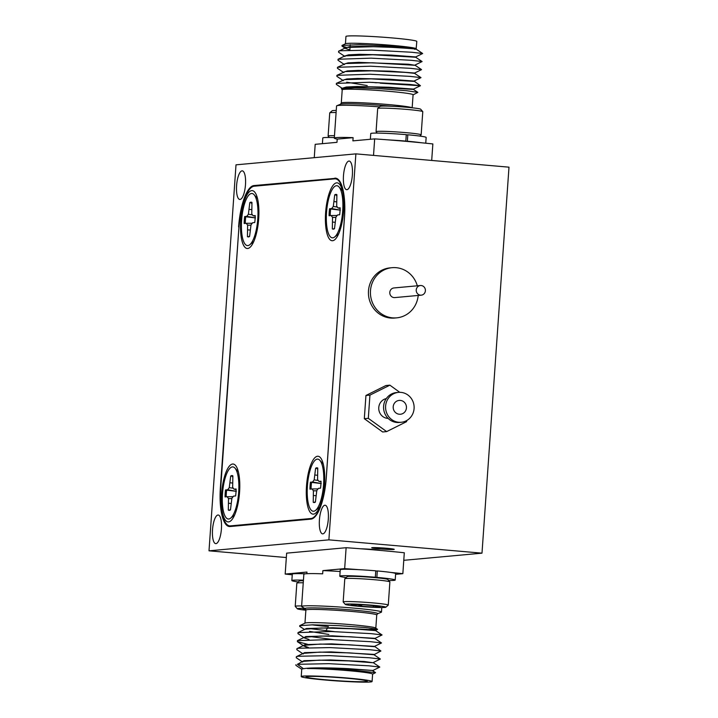 <?xml version="1.0" encoding="UTF-8"?>
<svg xmlns="http://www.w3.org/2000/svg" width="718" height="718" viewBox="0 0 718 718"><rect width="100%" height="100%" fill="white"/><g stroke="black" fill="none" stroke-linecap="round" stroke-linejoin="round"><path stroke-width="1.08" d="M379.553 106.865A40.037 2.1 -176 0 0 336.796 105.752A40.037 2.1 -176 0 0 336.562 105.959L334.31 138.125A40.037 2.1 4 0 1 353.121 137.659L352.897 140.872L374.67 138.879A100.906 5.277 4 0 1 405.239 141.275A100.906 5.277 4 0 1 432.855 143.941L431.697 160.455M345.439 43.789L345.95 36.474A35.514 1.858 4 0 1 392.369 37.946A35.514 1.858 4 0 1 416.808 41.429L416.162 48.645A35.514 1.858 -176 0 0 391.849 45.342A35.514 1.858 -176 0 0 345.591 43.708L342.028 45.44L359.619 44.642L392.243 46.14C408.605 47.379 416.602 48.303 416.243 48.923L391.732 47.029L359.906 46.284L349.101 46.796L345.143 48.034M346.103 47.325L341.983 46.087L342.028 45.44M416.314 48.752L416.269 49.21M334.31 138.125A40.037 2.1 4 0 0 337.2 139.112L336.975 142.335L315.193 144.327L314.26 157.673M380.226 83.171L420.407 85.738L413.46 89.113L388.923 87.246L357.097 86.501L346.291 87.013L342.324 88.242M412.168 107.799L413.083 94.776A35.514 1.858 -176 0 0 388.635 91.294A35.514 1.858 -176 0 0 342.217 89.822L341.292 103.024A35.514 1.858 4 0 1 387.711 104.496A35.514 1.858 4 0 1 411.979 107.772M382.82 87.3L413.451 89.418L370.542 86.905L344.084 87.65L341.373 88.709L342.217 89.912M341.983 46.087L345.546 48.483L349.863 49.919M414.546 49.273C419.177 49.156 411.567 48.519 391.714 47.352L373.351 46.697L346.902 47.442L345.125 48.277M416.252 49.201L422.669 53.509L415.713 56.946L391.166 55.071L359.341 54.326L348.535 54.837L344.577 56.076M415.148 64.988L422.103 61.551L415.695 57.243L372.786 54.739L344.999 55.869L338.061 59.244L338.007 60.258L344.416 64.566M343.455 72.159L347.413 70.92L358.219 70.409L390.045 71.154L414.6 73.03L421.538 69.655L410.714 68.336L370.569 66.2L337.496 67.286L345.771 63.525L372.229 62.78L415.13 65.284L408.389 64.225L358.785 62.367L347.979 62.879L344.012 64.117M342.89 80.201L346.848 78.971L357.654 78.459L389.479 79.204L414.035 81.071L420.981 77.634L414.564 73.326L405.437 72.401L371.664 70.822L345.214 71.567L336.93 75.327L336.886 76.341L343.294 80.649M383.385 79.258L414.017 81.376L371.098 78.863L344.649 79.608L336.374 83.369L336.32 84.383L342.728 88.691M346.713 82.202L367.203 85.55M389.623 79.527L412.536 81.134M414.035 81.071L420.416 85.675L409.592 84.419L369.447 82.274L336.374 83.369M389.021 87.569L411.997 89.176M422.669 53.509L411.836 52.252L371.7 50.116L340.26 50.745L338.618 51.202L338.573 52.217L344.981 56.525M422.103 61.551L411.279 60.294L371.134 58.158L338.061 59.244M337.496 67.286L337.442 68.3L343.859 72.608M420.981 77.634L410.149 76.377L370.012 74.232L336.93 75.327M372.57 82.382L376.376 82.785M347.656 87.201L352.062 87.892M413.074 94.866L417.858 92.371L406.621 90.719L381.375 88.817L354.898 87.883L341.373 88.709M374.67 138.879L373.522 155.402M337.2 139.112L353.121 137.659M343.608 210.948A29.061 8.903 -85 0 0 339.506 184.194A29.061 8.903 -85 0 0 325.622 212.591A29.061 8.903 -85 0 0 334.678 239.785A29.061 8.903 -85 0 0 343.608 210.948M239.57 492.126A29.061 8.903 -85 0 0 235.477 465.372A29.061 8.903 -85 0 0 221.593 493.769A29.061 8.903 -85 0 0 230.649 520.963A29.061 8.903 -85 0 0 239.57 492.126M324.482 484.354A29.061 8.903 -85 0 0 320.39 457.599A29.061 8.903 -85 0 0 306.505 486.005A29.061 8.903 -85 0 0 315.561 513.19A29.061 8.903 -85 0 0 324.482 484.354M258.695 218.721A29.061 8.903 -85 0 0 254.594 191.957A29.061 8.903 -85 0 0 240.709 220.363A29.061 8.903 -85 0 0 249.765 247.548A29.061 8.903 -85 0 0 258.695 218.721M334.732 178.845L254.217 186.204A40.361 12.359 -85 0 0 238.914 227.561L220.785 486.813A40.361 12.359 -85 0 0 229.778 525.881A40.361 12.359 -85 0 0 230.46 525.881L310.984 518.513A40.361 12.359 -85 0 0 326.277 477.165L344.407 217.904A40.361 12.359 -85 0 0 335.414 178.836A40.361 12.359 -85 0 0 334.732 178.845M417.311 285.809A25.184 23.936 84.8 0 0 396.121 267.679A25.184 23.936 84.8 0 0 392.064 267.688L390.071 267.877A25.184 23.936 84.8 0 0 368.415 293.007A25.184 23.936 84.8 0 0 390.61 318.047A25.184 23.936 84.8 0 0 394.658 318.038L396.659 317.85A25.184 23.936 84.8 0 0 418.199 295.457M392.064 267.688A25.184 23.936 84.8 0 0 370.416 292.827A25.184 23.936 84.8 0 0 392.611 317.859A25.184 23.936 84.8 0 0 396.659 317.85M420.389 285.522L393.922 287.945A4.846 4.604 84.8 0 0 394.02 297.593A4.846 4.604 84.8 0 0 394.801 297.593L421.278 295.17A4.846 4.604 84.8 0 0 421.17 285.522A4.846 4.604 84.8 0 0 416.225 290.359A4.846 4.604 84.8 0 0 421.278 295.17M399.37 414.241A6.938 6.597 84.8 0 0 406.451 407.312A6.938 6.597 84.8 0 0 399.217 400.411A6.938 6.597 84.8 0 0 399.37 414.241M398.481 392.369L396.489 392.558A15.015 14.27 84.8 0 0 383.574 407.537A15.015 14.27 84.8 0 0 396.803 422.462A15.015 14.27 84.8 0 0 399.217 422.462L401.218 422.274A15.015 14.27 84.8 0 0 414.124 407.294A15.015 14.27 84.8 0 0 400.895 392.369A15.015 14.27 84.8 0 0 398.481 392.369A15.015 14.27 84.8 0 0 385.575 407.357A15.015 14.27 84.8 0 0 398.804 422.283A15.015 14.27 84.8 0 0 401.218 422.274M386.302 398.58A10.007 9.513 84.8 0 0 378.763 408.964A10.007 9.513 84.8 0 0 387.567 418.361A10.007 9.513 84.8 0 0 388.115 418.388M399.755 392.315L389.883 385.171L369.932 395.115L368.316 418.325L386.643 431.599L406.585 421.654L406.666 420.577M389.883 385.171L385.889 385.539L365.938 395.483L364.313 418.693L368.316 418.325M365.938 395.483L369.932 395.115M364.313 418.693L382.64 431.967L386.643 431.599M314.547 502.501A17.438 5.34 95 0 1 314.367 502.412L315.417 501.613M311.074 489.039A17.438 5.34 95 0 1 311.549 482.388L321.251 483.546M317.679 469.294L316.746 468.333A17.438 5.34 95 0 1 317.553 467.948M314.278 502.546A17.438 5.34 -85 0 0 315.381 502.097L316.809 490.484L318.433 488.366L320.533 488.168A17.438 5.34 -85 0 0 321.027 481.222L318.918 481.41L317.571 479.57L317.76 468.064A17.438 5.34 -85 0 0 317.006 467.813A17.438 5.34 -85 0 0 315.606 468.262L314.179 479.875L312.554 481.993L310.454 482.191A17.438 5.34 -85 0 0 309.97 489.137L312.07 488.94L313.416 490.789L313.227 502.295A17.438 5.34 -85 0 0 313.981 502.546A17.438 5.34 -85 0 0 314.278 502.546M317.32 459.125A26.153 8.006 95 0 1 319.896 460.355A26.153 8.006 95 0 1 323.477 485.871A26.153 8.006 95 0 1 315.552 510.39A26.153 8.006 95 0 1 313.676 511.234A26.153 8.006 95 0 1 307.403 485.915A26.153 8.006 95 0 1 317.32 459.125M314.367 502.412L313.227 502.295M316.746 468.333L315.606 468.262M321.018 481.796L318.918 481.41M311.549 482.388L310.454 482.191M320.964 483.492L312.554 481.993M318.254 480.495L314.179 479.875M317.311 475.253L315.13 475.029M315.83 495.662L313.703 495.528M316.737 490.843L313.416 490.789M318.011 488.913L312.07 488.94M248.76 236.868A17.438 5.34 95 0 1 248.572 236.769L249.622 235.971M245.287 223.397A17.438 5.34 95 0 1 245.753 216.746L255.455 217.913M251.883 203.652L250.959 202.691A17.438 5.34 95 0 1 251.758 202.314M248.491 236.913A17.438 5.34 -85 0 0 249.595 236.464L251.013 224.842L252.637 222.724L254.746 222.526A17.438 5.34 -85 0 0 255.231 215.579L253.131 215.777L251.776 213.928L251.973 202.422A17.438 5.34 -85 0 0 251.21 202.171A17.438 5.34 -85 0 0 249.81 202.62L248.392 214.242L246.759 216.36L244.659 216.549A17.438 5.34 -85 0 0 244.174 223.495L246.274 223.307L247.629 225.156L247.432 236.662A17.438 5.34 -85 0 0 248.195 236.913A17.438 5.34 -85 0 0 248.491 236.913M251.524 193.483A26.153 8.006 95 0 1 254.109 194.722A26.153 8.006 95 0 1 257.681 220.238A26.153 8.006 95 0 1 249.756 244.748A26.153 8.006 95 0 1 247.881 245.592A26.153 8.006 95 0 1 241.607 220.282A26.153 8.006 95 0 1 251.524 193.483M248.572 236.769L247.432 236.662M250.959 202.691L249.81 202.62M255.222 216.154L253.131 215.777M245.753 216.746L244.659 216.549M255.168 217.859L246.759 216.36M252.458 214.862L248.392 214.242M251.524 209.611L249.343 209.396M250.044 230.02L247.907 229.886M250.941 225.201L247.629 225.156M252.215 223.271L246.274 223.307M333.664 229.096A17.438 5.34 95 0 1 333.484 228.997L334.534 228.207M330.199 215.624A17.438 5.34 95 0 1 330.666 208.983L340.368 210.141M336.796 195.879L335.871 194.919A17.438 5.34 95 0 1 336.67 194.542M333.394 229.141A17.438 5.34 -85 0 0 334.498 228.692L335.925 217.069L337.55 214.951L339.659 214.763A17.438 5.34 -85 0 0 340.144 207.816L338.034 208.005L336.688 206.156L336.886 194.65A17.438 5.34 -85 0 0 336.123 194.398A17.438 5.34 -85 0 0 334.723 194.847L333.296 206.47L331.671 208.588L329.571 208.776A17.438 5.34 -85 0 0 329.086 215.732L331.186 215.535L332.533 217.383L332.344 228.889A17.438 5.34 -85 0 0 333.107 229.141A17.438 5.34 -85 0 0 333.394 229.141M336.437 185.72A26.153 8.006 95 0 1 339.022 186.949A26.153 8.006 95 0 1 342.594 212.465A26.153 8.006 95 0 1 334.669 236.976A26.153 8.006 95 0 1 332.793 237.829A26.153 8.006 95 0 1 326.519 212.51A26.153 8.006 95 0 1 336.437 185.72M333.484 228.997L332.344 228.889M335.871 194.919L334.723 194.847M340.135 208.382L338.034 208.005M330.666 208.983L329.571 208.776M340.081 210.087L331.671 208.588M337.37 207.089L333.296 206.47M336.437 201.839L334.247 201.623M334.956 222.248L332.82 222.113M335.853 217.428L332.533 217.383M337.128 215.499L331.186 215.535M229.634 510.274A17.438 5.34 95 0 1 229.455 510.184L230.505 509.385M226.17 496.802A17.438 5.34 95 0 1 226.637 490.161L236.339 491.318M232.767 477.066L231.833 476.106A17.438 5.34 95 0 1 232.641 475.72M229.365 510.318A17.438 5.34 -85 0 0 230.469 509.87L231.896 498.247L233.521 496.129L235.63 495.941A17.438 5.34 -85 0 0 236.114 488.994L234.005 489.182L232.659 487.334L232.856 475.828A17.438 5.34 -85 0 0 232.094 475.576A17.438 5.34 -85 0 0 230.693 476.025L229.266 487.648L227.642 489.766L225.542 489.954A17.438 5.34 -85 0 0 225.057 496.91L227.157 496.712L228.503 498.561L228.315 510.067A17.438 5.34 -85 0 0 229.078 510.318A17.438 5.34 -85 0 0 229.365 510.318M232.408 466.897A26.153 8.006 95 0 1 234.992 468.127A26.153 8.006 95 0 1 238.564 493.643A26.153 8.006 95 0 1 230.64 518.163A26.153 8.006 95 0 1 228.764 519.006A26.153 8.006 95 0 1 222.49 493.688A26.153 8.006 95 0 1 232.408 466.897M229.455 510.184L228.315 510.067M231.833 476.106L230.693 476.025M236.105 489.568L234.005 489.182M226.637 490.161L225.542 489.954M236.051 491.265L227.642 489.766M233.341 488.267L229.266 487.648M232.408 483.017L230.218 482.801M230.927 503.435L228.791 503.291M231.824 498.606L228.503 498.561M233.099 496.685L227.157 496.712M336.096 112.529A22.599 1.185 -176 0 0 329.768 112.843A22.599 1.185 -176 0 0 329.733 112.905L328.108 136.061A22.599 1.185 4 0 1 334.48 135.684M329.311 137.479L328.135 136.124A22.599 1.185 4 0 1 328.108 136.061M329.768 112.843L332.174 110.76A20.337 1.068 4 0 1 336.248 110.455M322.4 143.663L322.804 137.955A27.769 1.454 4 0 1 334.346 137.578M377.264 133.09L376.088 131.744A22.599 1.185 4 0 1 376.061 131.672A22.599 1.185 4 0 1 397.521 131.995A22.599 1.185 4 0 1 421.152 134.831A22.599 1.185 4 0 1 421.116 134.885L419.77 136.061M377.713 108.454L380.127 106.372A20.337 1.068 4 0 1 399.405 106.704A20.337 1.068 4 0 1 420.649 109.199L422.749 111.604A22.599 1.185 -176 0 0 399.136 108.831A22.599 1.185 -176 0 0 377.713 108.454A22.599 1.185 -176 0 0 377.677 108.517L376.061 131.672M421.152 134.831L422.776 111.667A22.599 1.185 -176 0 0 422.749 111.604M406.011 141.338L407.357 141.222A27.769 1.454 4 0 1 420.901 142.711M406.253 134.93L407.806 134.787L407.357 141.222M388.689 139.92A27.769 1.454 4 0 1 405.823 141.087L404.476 141.204M370.353 139.274L370.748 133.566A27.769 1.454 4 0 1 406.271 134.652L405.823 141.087M407.806 134.787A27.769 1.454 4 0 1 426.151 137.443L425.747 143.196M373.019 577.46L375.326 577.254L375.774 570.819A27.769 1.454 -176 0 0 340.251 569.733L339.802 576.168A27.769 1.454 -176 0 0 346.175 577.55M388.68 580.521A27.769 1.454 -176 0 0 395.196 580.045L395.654 573.61A27.769 1.454 -176 0 0 377.3 570.954L375.756 571.097A100.906 5.277 -176 0 1 375.954 571.079M395.196 580.045A27.769 1.454 -176 0 0 376.851 577.389L377.3 570.954M375.326 577.254A27.769 1.454 -176 0 0 339.802 576.168M376.851 577.389L374.554 577.595M344.828 578.717L347.234 576.635A20.337 1.068 4 0 1 366.521 576.967A20.337 1.068 4 0 1 387.765 579.462L389.856 581.867A22.599 1.185 -176 0 0 366.252 579.094A22.599 1.185 -176 0 0 344.828 578.717A22.599 1.185 -176 0 0 344.793 578.78L343.168 601.935A22.599 1.185 4 0 1 364.636 602.258A22.599 1.185 4 0 1 388.267 605.095A22.599 1.185 4 0 1 388.232 605.148L385.826 607.24A20.337 1.068 -176 0 0 364.582 604.637A20.337 1.068 -176 0 0 345.295 604.403A20.337 1.068 -176 0 0 366.539 606.898A20.337 1.068 -176 0 0 385.826 607.24M345.295 604.403L343.195 602.007A22.599 1.185 4 0 1 343.168 601.935M364.861 604.951A14.566 0.763 -176 0 0 357.699 604.574A14.566 0.763 -176 0 0 351.057 604.709A14.566 0.763 -176 0 0 351.048 604.789A14.566 0.763 -176 0 0 358.91 605.983A14.566 0.763 -176 0 0 373.423 606.961A14.566 0.763 -176 0 0 380.073 606.746L380.073 606.746A14.566 0.763 -176 0 0 372.211 605.552A14.566 0.763 -176 0 0 364.861 604.951M378.942 550.132L377.533 550.176M370.192 549.261L374.652 549.925M388.267 605.095L389.883 581.93A22.599 1.185 -176 0 0 389.856 581.867M359.009 604.628L358.91 605.983L362.59 604.807M373.513 605.678L373.423 606.961M303.256 582.792A22.599 1.185 -176 0 0 296.875 583.106L299.289 581.024A20.337 1.068 4 0 1 303.4 580.718M296.875 583.106A22.599 1.185 -176 0 0 296.839 583.169L295.224 606.324A22.599 1.185 4 0 1 301.632 605.947M304.773 608.433A20.337 1.068 -176 0 0 297.342 608.792A20.337 1.068 -176 0 0 305.868 610.21M297.342 608.792L295.251 606.387A22.599 1.185 4 0 1 295.224 606.324M305.473 608.891A14.566 0.763 -176 0 0 303.104 609.097A14.566 0.763 -176 0 0 303.104 609.178A14.566 0.763 -176 0 0 305.877 609.788M305.572 573.808A27.769 1.454 -176 0 0 292.298 574.122L291.849 580.557A27.769 1.454 -176 0 0 298.23 581.939M303.436 580.18A27.769 1.454 -176 0 0 291.849 580.557M352.367 174.959A14.369 4.398 -85 0 0 349.163 161.056A14.369 4.398 -85 0 0 343.473 175.775A14.369 4.398 -85 0 0 346.677 189.687A14.369 4.398 -85 0 0 352.367 174.959M221.413 528.915A14.369 4.398 -85 0 0 218.209 515.012A14.369 4.398 -85 0 0 212.519 529.731A14.369 4.398 -85 0 0 215.723 543.634A14.369 4.398 -85 0 0 221.413 528.915M328.305 519.132A14.369 4.398 -85 0 0 325.101 505.23A14.369 4.398 -85 0 0 319.411 519.949A14.369 4.398 -85 0 0 322.615 533.86A14.369 4.398 -85 0 0 328.305 519.132M245.484 184.741A14.369 4.398 -85 0 0 242.28 170.839A14.369 4.398 -85 0 0 236.59 185.558A14.369 4.398 -85 0 0 239.794 199.46A14.369 4.398 -85 0 0 245.484 184.741M380.486 550.437A11.3 0.592 -176 0 0 372.974 549.476A11.3 0.592 -176 0 0 361.064 548.821M379.472 548.884A11.3 0.592 -176 0 0 394.236 549.351A11.3 0.592 -176 0 0 386.464 548.247A11.3 0.592 -176 0 0 371.691 547.78A11.3 0.592 -176 0 0 379.472 548.884M209.01 550.823L328.889 539.855L355.877 153.867L236.007 164.835L209.01 550.823L286.338 557.545M355.877 153.867L508.99 167.168L481.993 553.156L403.776 560.318M328.889 539.855L481.993 553.156M336.177 178.279L253.912 185.567L257.645 185.89M334.821 178.163A40.361 12.359 95 0 1 335.503 178.163A40.361 12.359 95 0 1 344.496 217.231L326.277 477.775A40.361 12.359 95 0 1 310.984 519.123L230.065 526.527A40.361 12.359 95 0 1 229.383 526.527A40.361 12.359 95 0 1 220.39 487.459L220.74 487.495M238.959 226.951L220.39 487.459M238.609 226.924A40.361 12.359 95 0 1 253.912 185.567M305.276 608.729L301.802 606.692A40.037 2.1 4 0 1 301.596 606.459A40.037 2.1 4 0 1 353.929 608.119A40.037 2.1 4 0 1 381.482 612.041A40.037 2.1 4 0 1 381.249 612.248L377.524 613.782L376.744 614.976A35.514 1.858 -176 0 0 352.305 611.494A35.514 1.858 -176 0 0 305.886 610.022L305.276 608.729A36.412 1.903 4 0 1 352.682 610.031A36.412 1.903 4 0 1 377.524 613.782M372.597 674.211L375.541 672.631L348.679 669.759C331.375 668.62 317.643 668.216 307.457 668.557A35.514 1.858 4 0 1 348.167 670.648A35.514 1.858 4 0 1 372.606 674.13L372.086 681.526A35.514 1.858 -176 0 0 347.647 678.043A35.514 1.858 -176 0 0 301.228 676.571A35.514 1.858 -176 0 0 325.667 680.054A35.514 1.858 -176 0 0 372.086 681.526M346.148 678.178A30.677 1.607 -176 0 0 306.056 676.912A30.677 1.607 -176 0 0 327.166 679.919A30.677 1.607 -176 0 0 367.257 681.194A30.677 1.607 -176 0 0 346.148 678.178M358.623 569.652A100.906 5.277 -176 0 0 344.667 568.62L346.121 547.708L286.644 553.156L285.181 574.059A100.906 5.277 -176 0 0 292.253 574.804M395.6 574.337L402.843 573.673L404.306 552.77A100.906 5.277 -176 0 0 376.69 550.105A100.906 5.277 -176 0 0 346.121 547.708M308.982 639.442L304.36 637.925L297.952 633.617L298.006 632.603L304.953 629.228L321.511 627.972L351.093 628.744L375.64 630.601L382.048 634.972L375.092 638.347L332.192 635.816L305.742 636.561L303.947 637.719M304.567 629.524L299.666 626.347L299.711 625.683L305.114 623.062A35.514 1.858 4 0 1 351.38 624.696A35.514 1.858 4 0 1 375.685 627.999L377.524 629.399L368.415 629.506M304.522 629.435L306.308 628.519L332.757 627.774L366.53 629.354L375.649 630.61M307.457 668.557C317.823 667.982 331.438 668.108 348.284 668.961L372.857 670.495L348.302 668.637C330.334 667.713 309.036 667.498 303.49 668.727L297.396 664.312L328.826 663.674L368.971 665.819L379.804 667.076L372.848 670.513M297.396 664.312L302.7 661.395L319.268 660.147L348.849 660.919L373.387 662.768L364.286 661.52L330.504 659.941L304.055 660.686L302.278 661.601M303.265 653.362L319.824 652.106L349.406 652.877L373.952 654.726L380.926 650.993L374.545 646.371L381.491 642.951L375.074 638.643L350.537 636.785L320.955 636.022L304.387 637.279L297.44 640.644L330.513 639.55L370.659 641.695L381.491 642.951M302.834 653.56L304.62 652.644L331.07 651.899L373.988 654.412M307.277 647.519L303.382 645.769L303.822 645.32L320.39 644.064L349.971 644.827L374.518 646.685M303.4 645.518L305.177 644.602L331.635 643.858L374.545 646.371M301.228 676.571L301.748 669.176A35.514 1.858 4 0 1 303.49 668.727M308.417 647.483L303.445 645.608M328.862 634.461L309.548 631.4M302.673 662.05L296.265 657.742L296.319 656.728L297.961 656.27L329.391 655.633L369.537 657.778L380.361 659.034L373.414 662.472M303.238 654.008L296.83 649.7L296.884 648.686L298.526 648.228L329.957 647.591L370.093 649.736L380.926 650.993M307.51 644.27L297.396 641.659L297.44 640.644M333.637 639.657L309.207 636.417M298.006 632.603L331.079 631.508L371.224 633.653L382.048 634.909M334.202 631.616L308.749 628.474M295.942 664.68L295.906 665.344L301.739 669.257M327.794 627.676L325.927 630.655M299.711 625.683L312.761 624.822L339.165 625.665L365.471 627.55L377.542 629.237M328.458 626.617A35.514 1.858 4 0 1 311.917 624.822M402.843 573.673A100.906 5.277 -176 0 0 390.843 572.443M344.667 568.62L322.885 570.613A40.037 2.1 -176 0 1 340.126 571.51M306.846 573.709L306.963 572.066L285.181 574.059M301.596 606.459L303.849 574.292A40.037 2.1 -176 0 1 322.66 573.826L322.885 570.613M392.037 106.291A36.412 1.903 -176 0 0 387.891 105.914A36.412 1.903 -176 0 0 340.52 104.218L336.796 105.752M312.59 518.647L310.984 518.513M230.46 525.881L233.897 526.177M413.442 89.409L417.858 92.371M415.13 65.284L421.538 69.592M345.564 47.828L338.618 51.202M349.854 50.009L350.07 47.029M350.088 46.697L350.231 44.642M340.52 104.218L341.292 103.024M229.778 525.881L233.547 526.204M335.414 178.836L337.702 179.033M323.306 464.205L319.896 460.355M319.573 507.186L315.552 510.39M257.511 198.572L254.109 194.722M253.777 241.544L249.756 244.748M342.423 190.8L339.022 186.949M338.69 233.772L334.669 236.976M238.394 471.977L234.992 468.127M234.66 514.95L230.64 518.163M381.482 612.041L381.796 607.536M375.828 628.088L376.744 614.976M379.804 667.076L373.396 662.768M296.319 656.728L303.256 653.353M380.361 659.034L373.952 654.726M296.884 648.686L303.822 645.311M375.541 672.631L372.83 670.809M375.658 630.305L377.524 629.399M303.804 645.967L297.396 641.659M304.962 623.134L305.886 610.022"/></g></svg>
